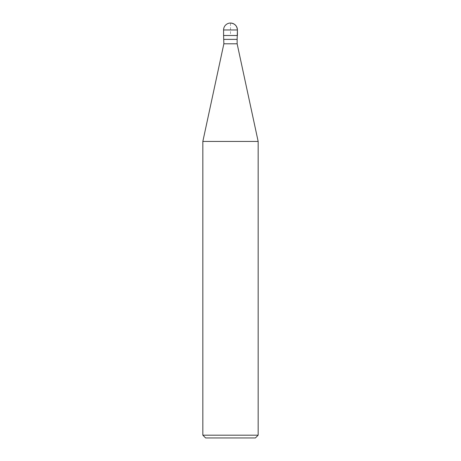 <?xml version="1.0" encoding="UTF-8"?>
<svg xmlns="http://www.w3.org/2000/svg" width="461" height="461" viewBox="0 0 461 461"><rect width="100%" height="100%" fill="white"/><g stroke="black" fill="none" stroke-linecap="round" stroke-linejoin="round"><path stroke-width="0.35" stroke-dasharray="2.31 1.73" d="M237.138 39.369L223.862 39.369M237.415 35.497L223.585 35.497L237.415 35.497L230.5 35.497L230.5 23.05M237.138 43.795L223.862 43.795M258.16 141.435L202.84 141.435M255.394 437.95L205.606 437.95M258.16 435.184L202.84 435.184M237.415 29.965L223.585 29.965"/><path stroke-width="0.69" d="M202.84 141.435L202.84 435.184L258.16 435.184L258.16 141.435L202.84 141.435L223.862 43.795L223.585 35.497L237.415 35.497L237.415 29.965A6.915 6.915 0 0 0 230.5 23.05A6.915 6.915 0 0 0 223.585 29.965L237.415 29.965C236.994 25.776 234.689 23.471 230.5 23.05M223.862 39.369L237.138 39.369L237.415 29.965M223.862 43.795L237.138 43.795L237.138 39.369M202.84 435.184L205.606 437.95L255.394 437.95L258.16 435.184M223.585 29.965L223.585 35.497L237.415 35.497M258.16 141.435L237.138 43.795"/></g></svg>
